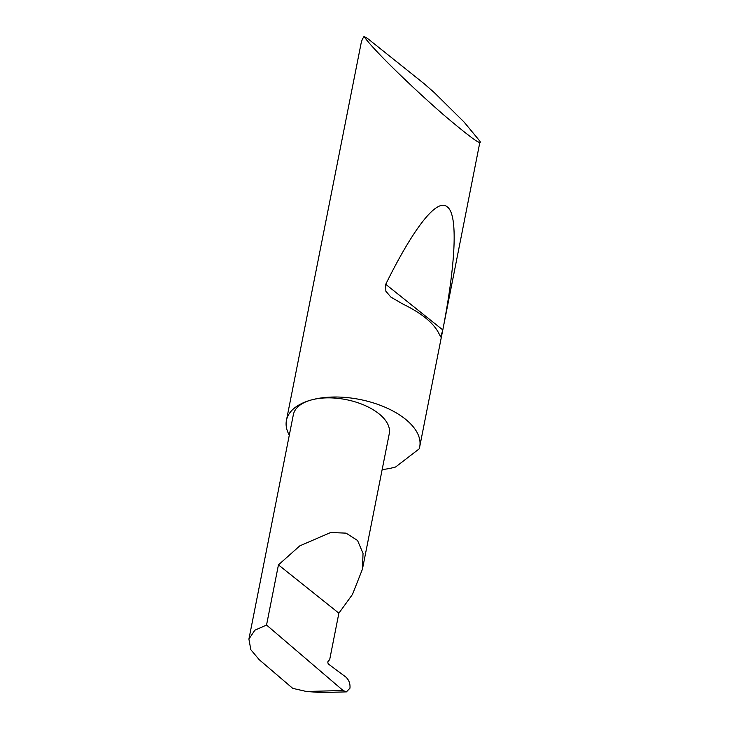 <?xml version="1.0" encoding="UTF-8"?>
<svg xmlns="http://www.w3.org/2000/svg" width="729" height="729" viewBox="0 0 729 729"><rect width="100%" height="100%" fill="white"/><g stroke="black" fill="none" stroke-linecap="round" stroke-linejoin="round"><path stroke-width="1.09" d="M266.541 625.035L278.451 564.875L299.81 545.848L330.674 532.516L346.047 533.136L357.547 540.471L363.042 553.42L362.431 569.194L352.481 594.417L338.876 613.18L329.681 659.645L328.196 661.221A1.813 1.093 74.4 0 0 327.904 662.779A1.813 1.093 74.4 0 0 328.752 664.31L345.737 676.959C348.945 679.865 350.348 683.611 349.956 688.194L346.384 691.885L343.113 690.518L266.541 625.035L254.84 630.221L248.908 639.096L250.84 649.712L259.187 659.672L292.757 688.376L306.417 691.484L343.113 690.518M382.16 469.576A67.934 34.782 -168.8 0 0 395.045 467.152A67.934 34.782 -168.8 0 0 395.601 466.997L419.157 448.882A67.934 34.782 -168.8 0 0 419.704 446.786A67.934 34.782 -168.8 0 0 385.021 407.21A67.934 34.782 -168.8 0 0 311.092 400.03A48.889 25.032 11.2 0 1 364.3 405.196A48.889 25.032 11.2 0 1 389.268 433.682L362.431 569.194M438.348 332.415C432.771 322.273 420.934 312.814 402.845 304.039L390.844 297.077L385.841 291.181L385.732 284.31C411.83 231.385 436.461 197.24 447.269 206.872C458.596 214.937 455.169 266.03 442.813 329.936L440.753 336.98L438.348 332.415M480.046 141.344C482.106 145.946 470.323 137.417 444.699 115.765C418.975 93.531 391.154 66.612 379.545 54.32C371.508 45.918 366.341 39.958 364.035 36.45L367.644 38.537L424.196 83.744L434.338 92.647L463.936 121.889L480.046 141.344L419.704 446.786M364.035 36.45A67.934 34.782 -168.8 0 0 361.083 43.394L286.433 420.396A67.934 34.782 -168.8 0 0 289.295 435.149M248.908 639.096L293.35 414.692A48.889 25.032 11.2 0 1 311.092 400.03A67.934 34.782 -168.8 0 0 286.433 420.396M346.384 691.885L321.097 692.55L306.417 691.484M278.451 564.875L338.876 613.18M442.813 329.936L385.732 284.31"/></g></svg>
